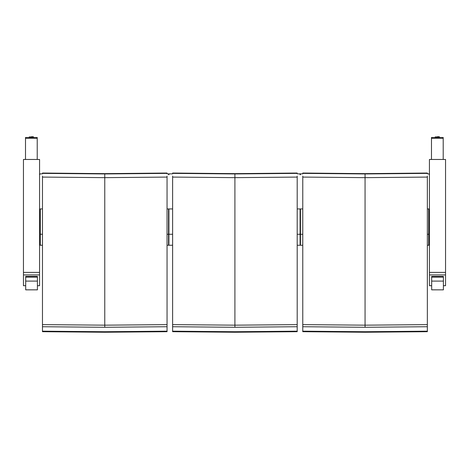 <?xml version="1.0" encoding="UTF-8"?>
<svg xmlns="http://www.w3.org/2000/svg" width="469" height="469" viewBox="0 0 469 469"><rect width="100%" height="100%" fill="white"/><g stroke="black" fill="none" stroke-linecap="round" stroke-linejoin="round"><path stroke-width="0.7" d="M39.572 274.922L39.572 159.466L23.45 159.466L23.45 274.922L39.572 274.922L39.572 285.709L37.42 285.709M25.695 285.709L23.45 285.709L23.45 274.922M25.502 159.466L25.502 138.337L37.227 138.337L37.227 159.466L37.227 137.792M37.227 138.337L37.227 137.476L25.502 137.476L25.502 138.337M37.227 137.476L25.502 137.476M37.227 156.593L37.227 155.128M445.55 274.922L445.55 159.466L429.428 159.466L429.428 274.922L445.55 274.922L445.55 285.709L443.398 285.709M431.673 285.709L429.428 285.709L429.428 274.922M431.48 159.466L431.48 138.337L443.205 138.337L443.205 159.466L443.205 137.792M443.205 138.337L443.205 137.476L431.48 137.476L431.48 138.337M443.205 137.476L431.48 137.476M443.205 156.593L443.205 155.128M167.052 176.068L167.052 324.618L104.763 325.169L42.474 324.618L42.474 176.068M167.052 173.038L167.052 173.378L104.763 173.946L42.474 173.378L42.474 173.038L104.763 173.636L167.052 173.038L104.763 173.636L42.474 173.038M167.052 324.618L167.052 331.694L104.763 332.251L42.474 331.694L42.474 324.618M42.474 177.083L104.763 177.651L167.052 177.083M167.052 326.729L104.763 327.28L42.474 326.729M167.052 331.178L104.763 331.73L42.474 331.178M297.199 176.068L297.199 324.618L234.91 325.169L172.621 324.618L172.621 176.068M297.199 173.038L297.199 173.378L234.91 173.946L172.621 173.378L172.621 173.038L234.91 173.636L297.199 173.038L234.91 173.636L172.621 173.038M297.199 324.618L297.199 331.694L234.91 332.251L172.621 331.694L172.621 324.618M172.621 177.083L234.91 177.651L297.199 177.083M297.199 326.729L234.91 327.28L172.621 326.729M297.199 331.178L234.91 331.73L172.621 331.178M427.347 176.068L427.347 324.618L365.058 325.169L302.769 324.618L302.769 176.068M427.347 173.038L427.347 173.378L365.058 173.946L302.769 173.378L302.769 173.038L365.058 173.636L427.347 173.038L365.058 173.636L302.769 173.038M427.347 324.618L427.347 331.694L365.058 332.251L302.769 331.694L302.769 324.618M302.769 177.083L365.058 177.651L427.347 177.083M427.347 326.729L365.058 327.28L302.769 326.729M427.347 331.178L365.058 331.73L302.769 331.178M25.695 277.126L25.695 289.848L37.42 289.848L37.42 277.126L25.695 277.126L25.695 276.399L37.42 276.399L37.42 277.126M37.42 286.5L37.42 289.848L25.695 289.83M431.673 277.126L431.673 289.848L443.398 289.848L443.398 277.126L431.673 277.126L431.673 276.399L443.398 276.399L443.398 277.126M443.398 286.5L443.398 289.848L431.673 289.83M302.769 173.852L300.453 173.852L300.453 174.726L300.09 174.726L300.09 173.852L297.199 173.852M300.09 174.726L300.453 174.726M300.09 244.361L300.09 234.266L300.09 244.361L300.453 244.361L300.09 244.361M297.199 208.934L300.09 208.934L300.09 234.266L300.09 208.934L300.453 208.934L300.453 245.258L302.769 245.258L300.453 245.258M300.09 245.258L297.199 245.258L300.09 245.258M300.09 244.378L300.453 244.378M427.347 173.852L428.695 173.852L429.428 174.585M167.052 208.934L168.547 208.934L168.547 245.258L168.547 208.934L168.91 208.934L168.91 245.258L172.621 245.258L168.91 245.258M42.474 208.934L39.572 208.934L39.572 174.585L40.305 173.852L42.474 173.852M167.052 173.852L168.547 173.852L168.547 174.726L168.91 174.726L168.547 174.726M172.621 173.852L168.91 173.852L168.91 174.726M172.621 208.934L168.91 208.934M168.547 244.361L168.91 244.361L168.547 244.361M168.547 245.258L167.052 245.258L168.547 245.258M168.547 244.378L168.91 244.378M429.428 208.934L427.347 208.934M302.769 208.934L300.453 208.934M42.474 245.24L40.305 245.258A0.733 0.733 179.9 0 1 39.572 244.525L39.572 244.507A0.733 0.733 179.9 0 0 40.305 245.24L40.305 208.934M39.572 208.934L39.572 234.219L42.474 234.266M428.695 208.934L428.695 245.24A0.733 0.733 -0.1 0 0 429.428 244.507M427.347 245.24L428.695 245.258A0.733 0.733 -0.1 0 0 429.428 244.531L428.695 245.258A0.733 0.733 -0.1 0 0 429.428 244.531M39.572 272.407L23.45 272.407M33.475 137.241L33.475 136.936L29.26 136.936L29.26 137.476M33.276 136.755L31.364 136.755M445.55 272.407L429.428 272.407M439.447 137.241L439.447 136.936L435.232 136.936L435.232 137.476M439.254 136.755L437.343 136.755M104.763 173.946L104.763 327.28M234.91 173.946L234.91 327.28M365.058 173.946L365.058 327.28M25.695 281.095L37.42 281.095M431.673 281.095L443.398 281.095M297.199 234.266L302.769 234.266M168.91 245.24L172.621 245.24M297.199 245.24L300.09 245.24M167.052 234.266L172.621 234.266M167.052 245.24L168.547 245.24M39.636 244.824L40.305 245.258L42.474 245.258L40.135 245.234M40.305 245.24A0.733 0.733 179.9 0 1 39.572 244.507M427.347 234.266L429.428 234.219M300.453 245.24L302.769 245.24M29.26 136.936L33.475 136.936M435.232 136.936L439.447 136.936"/></g></svg>
